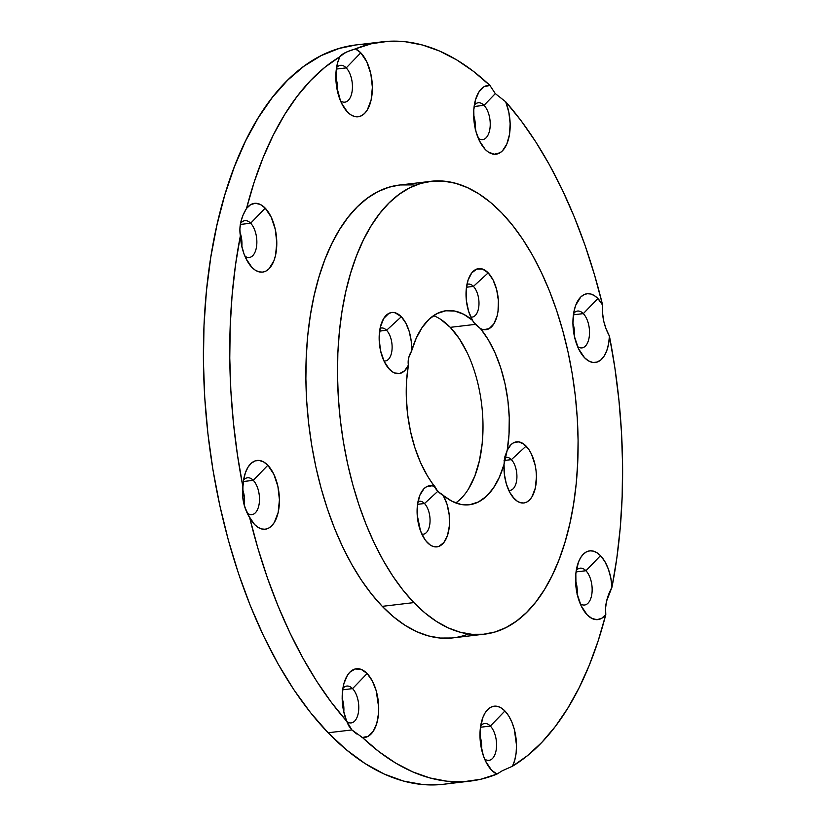 <?xml version="1.0" encoding="UTF-8"?>
<svg xmlns="http://www.w3.org/2000/svg" width="826" height="826" viewBox="0 0 826 826"><rect width="100%" height="100%" fill="white"/><g stroke="black" fill="none" stroke-linecap="round" stroke-linejoin="round"><path stroke-width="1.24" d="M578.716 349.099L584.529 357.699A34.62 17.935 -96.8 0 1 574.184 310.483A34.62 17.935 -96.8 0 1 597.859 298.527A34.62 17.935 -96.8 0 1 602.639 305.145L602.557 312.93L603.641 320.891L606.005 328.665L609.423 336.099A372.237 192.83 -96.8 0 1 611.983 587.131L616.836 558.004L620.243 527.762L622.154 496.632L622.577 464.842L621.503 432.659L618.932 400.3L614.895 368.035L609.423 336.099A34.62 17.935 -96.8 0 1 584.529 357.699L578.52 348.706L574.452 336.574L572.924 323.152L574.184 310.483L575.815 305.052L580.761 297.019L583.879 294.727L587.286 293.715L590.848 294.035L594.421 295.656L597.859 298.527L602.639 305.145L594.431 274.583L584.942 245.074L574.235 216.825L562.403 190.073L549.538 165.004L535.723 141.824L521.072 120.689L505.698 101.784L508.847 112.346L510.148 123.724L509.446 134.679L506.823 144.013L502.569 150.693L499.967 152.8L494.175 154.245L488.135 151.932L485.234 149.423L479.421 140.812L485.234 149.423A34.62 17.935 -96.8 0 1 481.868 145.149A34.62 17.935 -96.8 0 1 476.23 97.561A34.62 17.935 -96.8 0 1 489.921 85.439L495.311 93.617L505.698 101.784A372.237 192.83 -96.8 0 1 602.639 305.145L602.557 312.93L603.641 320.891L606.005 328.665L609.423 336.099L608.617 343.657L606.873 350.369L604.271 355.861L600.956 359.837L597.105 362.087L592.923 362.48L588.659 360.983L584.529 357.699L578.716 349.099L584.529 357.699A34.62 17.935 -96.8 0 1 581.163 353.435A34.62 17.935 -96.8 0 1 575.515 305.847A34.62 17.935 -96.8 0 1 597.859 298.527L583.311 313.622A18.554 9.613 -96.8 0 0 573.626 313.374A18.554 9.613 -96.8 0 1 577.56 311.051A18.554 9.613 -96.8 0 1 583.311 313.622L573.42 314.789M581.339 606.212L587.152 614.823A34.62 17.935 -96.8 0 1 576.816 567.607A34.62 17.935 -96.8 0 1 600.492 555.64A34.62 17.935 -96.8 0 1 611.983 587.131L606.49 601.38L605.572 608.194L605.799 614.565A372.237 192.83 -96.8 0 1 512.481 766.229L527.556 755.594L541.856 742.337L555.268 726.55L567.699 708.357L579.057 687.893L589.237 665.333L598.179 640.821L605.799 614.565A34.62 17.935 -96.8 0 1 587.152 614.823L581.153 605.819L577.075 593.688L575.97 587.018L575.836 573.719L578.437 562.176L580.657 557.622L583.383 554.132L586.512 551.84L589.919 550.839L593.471 551.148L597.043 552.77L600.492 555.64L604.818 561.473L608.339 569.052L610.786 577.818L611.983 587.131L606.49 601.38L605.572 608.194L605.799 614.565L601.648 618.344L596.93 619.676L591.974 618.467L587.152 614.823L581.339 606.212L587.152 614.823A34.62 17.935 -96.8 0 1 583.786 610.548A34.62 17.935 -96.8 0 1 578.148 562.96A34.62 17.935 -96.8 0 1 600.492 555.64L585.944 570.735A18.554 9.613 -96.8 0 0 576.259 570.487A18.554 9.613 -96.8 0 1 580.182 568.174A18.554 9.613 -96.8 0 1 585.944 570.735L576.052 571.912M485.76 761.551L491.573 770.162A34.62 17.935 -96.8 0 1 481.238 722.936A34.62 17.935 -96.8 0 1 504.913 710.98A34.62 17.935 -96.8 0 1 512.481 766.229L502.208 770.803L496.963 774.076A372.237 192.83 -96.8 0 1 470.004 781.128A372.237 192.83 -96.8 0 1 362.428 737.515L378.886 751.608L395.706 763.1L412.763 771.907L429.923 777.958L447.052 781.22L464.016 781.654L480.701 779.269L496.963 774.076A34.62 17.935 -96.8 0 1 491.573 770.162L485.574 761.159L483.251 755.377L480.402 742.347L480.257 729.048L482.859 717.505L485.079 712.962L487.805 709.472L490.933 707.18L494.34 706.168L497.892 706.488L501.465 708.109L504.913 710.98L508.682 715.884L511.872 722.13L514.33 729.389L516.508 745.3L516.116 753.095L514.753 760.199L512.481 766.229L502.208 770.803L496.963 774.076L491.573 770.162L485.76 761.551L491.573 770.162A34.62 17.935 -96.8 0 1 488.207 765.888A34.62 17.935 -96.8 0 1 482.57 718.3A34.62 17.935 -96.8 0 1 504.913 710.98L490.365 726.075A18.554 9.613 -96.8 0 0 480.68 725.827A18.554 9.613 -96.8 0 1 484.604 723.504A18.554 9.613 -96.8 0 1 490.365 726.075L480.474 727.241M479.421 140.812L485.234 149.423A34.62 17.935 -96.8 0 1 473.794 109.775A34.62 17.935 -96.8 0 1 489.921 85.439L495.311 93.617L505.698 101.784A34.62 17.935 -96.8 0 1 506.823 144.013A34.62 17.935 -96.8 0 1 485.234 149.423L480.051 142.041L476.158 132.243L473.99 121.071L473.794 109.775L475.57 99.574L479.142 91.593L484.108 86.699L489.921 85.439L473.463 71.356L456.644 59.864L439.587 51.057L422.427 44.996L405.298 41.734L388.334 41.3L371.648 43.685L355.386 48.889A34.62 17.935 -96.8 0 1 360.776 52.802L366.775 61.795L370.843 73.927L372.371 87.349L371.111 100.018L367.271 110.003L364.545 113.482L361.416 115.774L358.009 116.786L354.457 116.466L350.885 114.845L347.436 111.975L341.623 103.374L347.436 111.975A34.62 17.935 -96.8 0 1 344.07 107.71A34.62 17.935 -96.8 0 1 338.433 60.122A34.62 17.935 -96.8 0 1 339.868 56.726L324.794 67.36L310.493 80.618L297.081 96.405L284.65 114.597L273.292 135.061L263.112 157.621L254.171 182.133L246.551 208.389L250.701 204.611L255.42 203.279L260.376 204.487L265.198 208.131A34.62 17.935 -96.8 0 1 275.533 255.348A34.62 17.935 -96.8 0 1 251.858 267.314L247.532 261.481L244.011 253.902L241.564 245.136L240.366 235.823L239.881 229.153L240.738 222.184L243.03 215.214L246.551 208.389A34.62 17.935 -96.8 0 1 265.198 208.131L271.196 217.135L275.264 229.267L276.793 242.689L275.533 255.348L273.912 260.789L268.966 268.822L265.838 271.114L262.431 272.115L258.879 271.806L255.306 270.185L251.858 267.314L246.045 258.703L251.858 267.314A34.62 17.935 -96.8 0 1 248.492 263.04A34.62 17.935 -96.8 0 1 240.366 235.823L235.513 264.95L232.106 295.192L230.196 326.332L229.773 358.112L230.846 390.306L233.417 422.654L237.454 454.92L242.927 486.855L243.722 479.297L245.477 472.586L248.079 467.093L251.393 463.118L255.244 460.867L259.426 460.485L263.69 461.971L267.82 465.255A34.62 17.935 -96.8 0 1 278.166 512.471A34.62 17.935 -96.8 0 1 254.491 524.427L249.71 517.809L244.63 506.627L242.906 498.697L242.927 486.855A34.62 17.935 -96.8 0 1 245.477 472.575A34.62 17.935 -96.8 0 1 267.82 465.255L273.829 474.248L277.897 486.38L279.425 499.802L278.166 512.471L274.315 522.455L271.589 525.935L268.471 528.227L265.063 529.239L261.501 528.929L257.929 527.298L254.491 524.427L248.285 515.248L254.491 524.427A34.62 17.935 -96.8 0 1 251.125 520.163A34.62 17.935 -96.8 0 1 249.71 517.809L257.918 548.371L267.407 577.88L278.114 606.129L289.947 632.881L302.812 657.95L316.626 681.14L331.278 702.265L346.652 721.17L343.502 710.608L342.201 699.23L342.904 688.275L343.988 683.339L347.467 675.224L349.78 672.261L355.201 668.967L361.199 669.401L367.116 673.541L372.299 680.913L376.191 690.722L378.711 707.593L378.556 713.179L376.78 723.38L373.207 731.361L368.241 736.255L362.428 737.515L351.907 729.947L348.613 725.641L346.652 721.17A34.62 17.935 -96.8 0 1 344.772 680.861A34.62 17.935 -96.8 0 1 367.116 673.541L352.568 688.626A18.554 9.613 -96.8 0 0 342.883 688.378A18.554 9.613 -96.8 0 1 346.817 686.065A18.554 9.613 -96.8 0 1 352.568 688.626L342.676 689.803M246.045 258.703L251.858 267.314A34.62 17.935 -96.8 0 1 240.366 235.823A372.237 192.83 83.2 0 0 242.927 486.855A34.62 17.935 -96.8 0 1 267.82 465.255L253.272 480.34A18.554 9.613 -96.8 0 0 243.587 480.102A18.554 9.613 -96.8 0 1 247.521 477.779A18.554 9.613 -96.8 0 1 253.272 480.34L243.381 481.517M474.341 105.088A18.554 9.613 -96.8 0 1 484.026 105.336A18.554 9.613 83.2 0 1 490.21 125.542A18.554 9.613 83.2 0 1 482.632 139.604A18.554 9.613 83.2 0 1 478.275 138.272A18.554 9.613 83.2 0 0 489.808 129.424A18.554 9.613 83.2 0 0 484.026 105.336L495.311 93.617L484.026 105.336A18.554 9.613 -96.8 0 0 474.341 105.088A18.554 9.613 -96.8 0 1 478.264 102.765A18.554 9.613 -96.8 0 1 484.026 105.336L495.311 93.617L489.921 85.439A372.237 192.83 83.2 0 0 382.345 41.827A372.237 192.83 83.2 0 0 355.386 48.889L360.776 52.802A34.62 17.935 -96.8 0 1 371.111 100.018A34.62 17.935 -96.8 0 1 347.436 111.975L343.668 107.081L340.477 100.824L336.45 85.708L336.234 69.869L337.597 62.755L339.868 56.726A372.237 192.83 83.2 0 0 246.551 208.389A34.62 17.935 -96.8 0 1 265.198 208.131L250.65 223.226A18.554 9.613 -96.8 0 0 240.428 223.67A18.554 9.613 -96.8 0 1 244.888 220.656A18.554 9.613 -96.8 0 1 250.65 223.226L240.294 224.455M241.708 218.673L242.018 217.785M341.613 54.888L347.178 51.759L355.386 48.889A34.62 17.935 -96.8 0 1 360.776 52.802L346.228 67.887A18.554 9.613 -96.8 0 0 336.543 67.639A18.554 9.613 -96.8 0 1 340.467 65.326A18.554 9.613 -96.8 0 1 346.228 67.887L336.337 69.064M478.275 138.272A18.554 9.613 83.2 0 0 489.808 129.424A18.554 9.613 83.2 0 0 484.026 105.336L474.124 106.502M512.76 496.984L514.268 498.708A30.779 15.942 -96.8 0 1 504.046 464.336L507.205 450.273A30.779 15.942 -96.8 0 1 526.121 446.102A30.779 15.942 -96.8 0 1 535.32 488.073A30.779 15.942 -96.8 0 1 514.268 498.708L509.745 492.327L506.328 483.86L504.356 474.186L504.046 464.336L499.358 477.242L493.401 488.032L486.349 496.354L478.43 501.96L469.87 504.676L460.949 504.428L451.925 501.206L440.124 493.39L436.014 489.137L437.728 491.387L424.492 503.519A16.613 8.601 -96.8 0 0 417.997 501.599A16.613 8.601 -96.8 0 1 419.34 501.217A16.613 8.601 -96.8 0 1 424.492 503.519L417.543 504.345L419.897 495.177L423.965 488.734L426.484 486.793L432.091 485.781L435.003 486.751L436.014 489.137L427.29 475.673L420.506 462.508L414.869 447.661L410.543 431.595L407.672 414.797L406.33 397.781L406.568 381.075L408.374 365.185L404.585 370.781L399.825 373.476L394.601 372.98L391.989 371.545L387.952 367.632L389.459 369.356A30.779 15.942 -96.8 0 1 388.685 368.51A30.779 15.942 -96.8 0 1 382.923 319.868A30.779 15.942 -96.8 0 1 401.322 316.75L405.834 323.131L409.262 331.598L411.234 341.272L411.544 351.122L416.232 338.216L422.189 327.426L429.231 319.104L437.16 313.498L445.71 310.782L454.641 311.03L463.665 314.252L472.503 320.333L468.569 311.206L466.37 300.55L466.194 289.72L468.074 280.097L471.76 272.9L476.778 269.049L482.498 269.039L488.187 272.869A30.779 15.942 -96.8 0 1 498.037 311.154A30.779 15.942 -96.8 0 1 480.587 328.707L488.3 339.785L495.084 352.95L500.721 367.797L505.047 383.863L507.918 400.662L509.26 417.677L509.012 434.383L507.205 450.273L504.552 457.604L504.046 464.336A97.705 50.613 -96.8 0 1 469.292 504.748A97.705 50.613 -96.8 0 1 443.077 495.125L447.021 504.252L449.22 514.908L449.385 525.739L447.516 535.362L443.83 542.558L438.812 546.409L433.092 546.42L430.191 544.964L425.896 540.865L427.403 542.589A30.779 15.942 -96.8 0 1 426.619 541.742A30.779 15.942 -96.8 0 1 420.857 493.101A30.779 15.942 -96.8 0 1 435.003 486.751A97.705 50.613 -96.8 0 1 408.374 365.185L408.54 358.154L411.544 351.122A97.705 50.613 -96.8 0 1 446.288 310.71A97.705 50.613 -96.8 0 1 472.503 320.333L473.628 322.285L472.503 320.333A30.779 15.942 -96.8 0 1 469.787 275.987A30.779 15.942 -96.8 0 1 488.187 272.869L493.122 280.045L496.663 289.658L498.377 300.488L498.037 311.154L497.097 315.986L493.845 323.906L489.106 328.665L483.499 329.677L480.587 328.707L473.628 322.285L480.587 328.707A97.705 50.613 -96.8 0 1 507.205 450.273L511.005 444.677L513.287 442.942L518.346 441.827L523.601 443.913L528.96 449.664L531.459 454.104L535.083 464.883L536.064 470.82L536.435 476.819L535.32 488.073L531.892 496.953L529.476 500.05L526.699 502.084L523.663 502.982L520.504 502.704L517.334 501.258L512.76 496.984L514.268 498.708A30.779 15.942 -96.8 0 1 513.493 497.861A30.779 15.942 -96.8 0 1 504.046 464.336L504.552 457.604L507.205 450.273A30.779 15.942 -96.8 0 1 507.722 449.22A30.779 15.942 -96.8 0 1 526.121 446.102L511.366 459.638A16.613 8.601 -96.8 0 0 504.49 457.903A16.613 8.601 -96.8 0 1 506.204 457.336A16.613 8.601 -96.8 0 1 511.366 459.638L504.077 460.495M387.952 367.632L389.459 369.356A30.779 15.942 -96.8 0 1 380.27 327.385A30.779 15.942 -96.8 0 1 401.322 316.75A30.779 15.942 -96.8 0 1 411.544 351.122L408.54 358.154L408.374 365.185A30.779 15.942 -96.8 0 1 389.459 369.356L384.131 361.354L380.507 350.575L379.155 338.639L380.27 327.385L383.687 318.506L388.891 313.374L391.916 312.476L395.076 312.755L401.322 316.75L386.558 330.286A16.613 8.601 -96.8 0 0 380.063 328.356A16.613 8.601 -96.8 0 1 381.405 327.984A16.613 8.601 -96.8 0 1 386.558 330.286L379.599 331.112M474.052 322.863L472.503 320.333A30.779 15.942 -96.8 0 1 468.074 280.097A30.779 15.942 -96.8 0 1 488.187 272.869L473.422 286.405A16.613 8.601 -96.8 0 0 466.927 284.474A16.613 8.601 -96.8 0 1 468.27 284.103A16.613 8.601 -96.8 0 1 473.422 286.405L466.473 287.221M356.625 733.942L351.907 729.947L328.129 732.765A372.237 192.83 83.2 0 0 443.655 784.256L470.004 781.128M430.945 181.328L399.33 185.076A227.986 118.097 83.2 0 0 306.188 358.009A227.986 118.097 83.2 0 0 382.262 606.346L413.878 602.598A227.986 118.097 83.2 0 1 345.784 291.64A227.986 118.097 83.2 0 1 501.712 212.86A227.986 118.097 -96.8 0 1 569.806 523.818A227.986 118.097 -96.8 0 1 413.878 602.598A227.986 118.097 83.2 0 1 337.813 354.261A227.986 118.097 83.2 0 1 430.945 181.328A227.986 118.097 83.2 0 1 501.712 212.86L490.52 202.422L479.008 193.965L467.299 187.554L455.498 183.269L443.717 181.152L432.081 181.204L420.682 183.444L409.644 187.853L399.061 194.368L389.056 202.938L379.712 213.49L371.111 225.901L363.347 240.067L356.502 255.853L350.627 273.096L345.784 291.64L342.016 311.299L339.362 331.887L337.855 353.198L337.504 375.045L338.309 397.203L340.26 419.463L343.348 441.611L347.54 463.427L352.785 484.707L359.052 505.254L366.259 524.861L374.354 543.332L383.254 560.503L392.866 576.197L403.109 590.28L413.878 602.598L382.262 606.346A227.986 118.097 83.2 0 0 453.02 637.878L484.635 634.131A227.986 118.097 -96.8 0 1 413.878 602.598L425.07 613.037L436.572 621.493L448.281 627.905L460.082 632.189L471.863 634.306L483.509 634.254L494.908 632.014L505.946 627.605L516.518 621.09L526.534 612.52L535.878 601.968L544.479 589.558L552.233 575.392L559.088 559.605L564.963 542.362L569.806 523.818L573.574 504.159L576.218 483.571L577.735 462.261L578.086 440.413L577.281 418.255L575.33 395.995L572.242 373.848L568.051 352.031L562.795 330.751L556.538 310.204L549.321 290.597L541.226 272.126L532.336 254.955L522.713 239.261L512.471 225.178L501.712 212.86A227.986 118.097 -96.8 0 1 577.777 461.197A227.986 118.097 -96.8 0 1 484.635 634.131M455.725 502.92A97.705 50.613 83.2 0 0 482.921 421.074A97.705 50.613 83.2 0 0 450.263 327.344L475.363 324.37L450.263 327.344A97.705 50.613 83.2 0 0 433.516 315.666A97.705 50.613 83.2 0 1 450.263 327.344L440.537 319.249M441.817 784.452L422.809 784.545L403.573 781.086L384.296 774.086L365.185 763.627L346.393 749.812L328.129 732.765L310.545 712.652L293.819 689.669L278.125 664.042L263.597 636.01L250.381 605.84L238.6 573.833L228.379 540.297L219.809 505.543L212.963 469.922L207.925 433.753L204.734 397.409L203.423 361.241L204.001 325.568L206.459 290.762L210.795 257.154L216.939 225.054L224.848 194.781L234.439 166.625L245.621 140.854L258.301 117.726L272.332 97.458L287.593 80.236L303.937 66.235L321.2 55.59L339.228 48.414L356.078 44.945M577.106 594.524L577.033 587.4L575.505 580.42M343.74 712.425L343.668 705.301L342.129 698.321M241.811 247.015L241.739 239.891L239.963 232.189A18.554 9.613 83.2 0 1 241.863 246.52A18.554 9.613 83.2 0 0 239.963 232.189M475.187 129.124L475.115 122L473.587 115.02M337.39 91.686L337.318 84.562L335.79 77.582M244.279 505.46L244.372 497.015L242.689 489.591A18.554 9.613 83.2 0 1 244.279 505.46A18.554 9.613 83.2 0 0 242.689 489.591M481.527 749.863L481.455 742.739L479.927 735.76M574.483 337.411L574.411 330.286L572.883 323.307M425.896 540.865L427.403 542.589A30.779 15.942 -96.8 0 1 417.543 504.304A30.779 15.942 -96.8 0 1 435.003 486.751L437.728 491.387L443.077 495.125A30.779 15.942 -96.8 0 1 447.516 535.362A30.779 15.942 -96.8 0 1 427.403 542.589L424.801 539.378L420.486 530.839L417.202 514.97L417.543 504.304L424.492 503.519L417.543 504.345M451.894 638.002L440.248 638.054L428.467 635.937L416.665 631.653L404.957 625.251L393.455 616.785L382.262 606.346L371.493 594.028L361.251 579.945L351.639 564.251L342.738 547.08L334.644 528.609L327.426 509.002L321.169 488.465L315.914 467.175L311.732 445.359L308.645 423.211L306.683 400.951L305.878 378.793L306.24 356.946L307.747 335.635L310.4 315.047L314.159 295.388L319.001 276.844L324.876 259.601L331.732 243.815L339.496 229.649L348.087 217.238L357.441 206.686L367.446 198.116L378.019 191.601L389.056 187.192L399.381 185.076M400.455 184.952L412.102 184.9M341.623 103.374L347.436 111.975A34.62 17.935 -96.8 0 1 339.868 56.726L345.02 52.761L349.656 50.778M243.03 215.214L246.551 208.389C240.903 217.641 238.848 226.789 240.366 235.823L239.881 229.153L240.738 222.184L243.03 215.214M242.596 494.743L242.927 486.855C241.584 497.624 243.846 507.949 249.71 517.809L246.034 510.468L243.577 502.673L242.596 494.743M248.285 515.248L254.491 524.427A34.62 17.935 -96.8 0 1 249.71 517.809A372.237 192.83 83.2 0 0 346.652 721.17A34.62 17.935 -96.8 0 1 345.526 678.941A34.62 17.935 -96.8 0 1 367.116 673.541L352.568 688.626A18.554 9.613 83.2 0 1 358.339 712.766A18.554 9.613 83.2 0 1 346.765 721.532A18.554 9.613 83.2 0 0 351.184 722.905A18.554 9.613 83.2 0 0 358.763 708.832A18.554 9.613 83.2 0 0 352.568 688.626A18.554 9.613 -96.8 0 0 342.883 688.378M348.613 725.641L346.652 721.17L351.907 729.947L348.613 725.641M347.457 723.349L351.907 729.947L328.129 732.765A372.237 192.83 -96.8 0 1 203.929 327.303A372.237 192.83 -96.8 0 1 355.996 44.955L382.345 41.827M468.59 488.775L474.857 475.941L479.441 460.609L482.198 443.355L482.993 424.863M467.196 352.743L459.266 338.66L450.263 327.344L475.363 324.37L480.587 328.707A97.705 50.613 -96.8 0 1 507.205 450.273M470.789 317.039A16.613 8.601 83.2 0 0 478.884 305.765A16.613 8.601 83.2 0 0 473.422 286.405L488.187 272.869L473.422 286.405A16.613 8.601 83.2 0 1 478.884 305.765A16.613 8.601 83.2 0 1 470.789 317.039A16.613 8.601 83.2 0 0 472.183 317.091A16.613 8.601 83.2 0 0 478.966 304.495A16.613 8.601 83.2 0 0 473.422 286.405A16.613 8.601 -96.8 0 0 466.927 284.474M504.046 464.336A97.705 50.613 -96.8 0 1 443.077 495.125L437.728 491.387L424.492 503.519A16.613 8.601 83.2 0 1 429.954 522.889A16.613 8.601 83.2 0 1 421.859 534.164A16.613 8.601 83.2 0 0 423.253 534.205A16.613 8.601 83.2 0 0 430.036 521.609A16.613 8.601 83.2 0 0 424.492 503.519A16.613 8.601 -96.8 0 0 417.997 501.599M383.925 360.921A16.613 8.601 83.2 0 0 392.02 349.646A16.613 8.601 83.2 0 0 386.558 330.286L401.322 316.75L386.558 330.286A16.613 8.601 83.2 0 1 392.02 349.646A16.613 8.601 83.2 0 1 383.925 360.921A16.613 8.601 83.2 0 0 385.308 360.972A16.613 8.601 83.2 0 0 392.102 348.376A16.613 8.601 83.2 0 0 386.558 330.286A16.613 8.601 -96.8 0 0 380.063 328.356M508.733 490.272A16.613 8.601 83.2 0 0 516.818 478.997A16.613 8.601 83.2 0 0 511.366 459.638L526.121 446.102L511.366 459.638A16.613 8.601 83.2 0 1 516.818 478.997A16.613 8.601 83.2 0 1 508.733 490.272A16.613 8.601 83.2 0 0 510.117 490.324A16.613 8.601 83.2 0 0 516.9 477.727A16.613 8.601 83.2 0 0 511.366 459.638A16.613 8.601 -96.8 0 0 504.49 457.903M475.229 128.619A18.554 9.613 83.2 0 0 473.639 115.175A18.554 9.613 83.2 0 1 475.229 128.619M340.477 100.834A18.554 9.613 83.2 0 0 352.01 91.985A18.554 9.613 83.2 0 0 346.228 67.887L360.776 52.802L346.228 67.887A18.554 9.613 83.2 0 1 352.01 91.985A18.554 9.613 83.2 0 1 340.477 100.834A18.554 9.613 83.2 0 0 344.834 102.166A18.554 9.613 83.2 0 0 352.413 88.093A18.554 9.613 83.2 0 0 346.228 67.887A18.554 9.613 -96.8 0 0 336.543 67.649M337.442 91.18A18.554 9.613 83.2 0 0 335.841 77.737A18.554 9.613 83.2 0 1 337.442 91.18M244.899 256.163A18.554 9.613 83.2 0 0 256.432 247.315A18.554 9.613 83.2 0 0 250.65 223.226L265.198 208.131L250.65 223.226A18.554 9.613 83.2 0 1 256.432 247.315A18.554 9.613 83.2 0 1 244.899 256.163A18.554 9.613 83.2 0 0 249.256 257.505A18.554 9.613 83.2 0 0 256.834 243.433A18.554 9.613 83.2 0 0 250.65 223.226A18.554 9.613 -96.8 0 0 240.428 223.67M247.16 513.008A18.554 9.613 83.2 0 0 259.003 504.748A18.554 9.613 83.2 0 0 253.272 480.34L267.82 465.255L253.272 480.34A18.554 9.613 83.2 0 1 259.003 504.748A18.554 9.613 83.2 0 1 247.16 513.008A18.554 9.613 83.2 0 0 251.889 514.619A18.554 9.613 83.2 0 0 259.467 500.546A18.554 9.613 83.2 0 0 253.272 480.34A18.554 9.613 -96.8 0 0 243.587 480.102M346.765 721.532A18.554 9.613 83.2 0 0 358.339 712.766A18.554 9.613 83.2 0 0 352.568 688.626L367.116 673.541A34.62 17.935 -96.8 0 1 378.556 713.179A34.62 17.935 -96.8 0 1 362.428 737.515L361.344 736.916M343.781 711.919A18.554 9.613 83.2 0 0 342.191 698.476A18.554 9.613 83.2 0 1 343.781 711.919M484.614 759.011A18.554 9.613 83.2 0 0 496.147 750.163A18.554 9.613 83.2 0 0 490.365 726.075L504.913 710.98L490.365 726.075A18.554 9.613 83.2 0 1 496.147 750.163A18.554 9.613 83.2 0 1 484.614 759.011A18.554 9.613 83.2 0 0 488.971 760.343A18.554 9.613 83.2 0 0 496.55 746.281A18.554 9.613 83.2 0 0 490.365 726.075A18.554 9.613 -96.8 0 0 480.68 725.827M481.579 749.358A18.554 9.613 83.2 0 0 479.978 735.914A18.554 9.613 83.2 0 1 481.579 749.358M580.193 603.672A18.554 9.613 83.2 0 0 591.726 594.823A18.554 9.613 83.2 0 0 585.944 570.735L600.492 555.64L585.944 570.735A18.554 9.613 83.2 0 1 591.726 594.823A18.554 9.613 83.2 0 1 580.193 603.672A18.554 9.613 83.2 0 0 584.55 605.014A18.554 9.613 83.2 0 0 592.128 590.941A18.554 9.613 83.2 0 0 585.944 570.735A18.554 9.613 -96.8 0 0 576.259 570.487M577.157 594.028A18.554 9.613 83.2 0 0 575.557 580.585A18.554 9.613 83.2 0 1 577.157 594.028M577.56 346.559A18.554 9.613 83.2 0 0 589.093 337.71A18.554 9.613 83.2 0 0 583.311 313.622L597.859 298.527L583.311 313.622A18.554 9.613 83.2 0 1 589.093 337.71A18.554 9.613 83.2 0 1 577.56 346.559A18.554 9.613 83.2 0 0 581.927 347.891A18.554 9.613 83.2 0 0 589.506 333.828A18.554 9.613 83.2 0 0 583.311 313.622A18.554 9.613 -96.8 0 0 573.626 313.374M574.524 336.905A18.554 9.613 83.2 0 0 572.934 323.462A18.554 9.613 83.2 0 1 574.524 336.905M246.551 208.389A372.237 192.83 83.2 0 1 339.868 56.726C341.603 54.051 346.775 51.439 355.386 48.889A372.237 192.83 83.2 0 1 489.921 85.439M437.728 491.387L424.492 503.519A16.613 8.601 83.2 0 1 429.954 522.889A16.613 8.601 83.2 0 1 421.859 534.164M491.573 770.162A34.62 17.935 -96.8 0 0 496.963 774.076A372.237 192.83 -96.8 0 1 362.428 737.515L351.907 729.947L328.129 732.765A372.237 192.83 83.2 0 0 456.726 781.819M495.311 93.617L505.698 101.784A372.237 192.83 -96.8 0 1 602.639 305.145C601.762 315.811 604.023 326.125 609.423 336.099A372.237 192.83 -96.8 0 1 611.983 587.131C606.769 596.971 604.704 606.108 605.799 614.565A372.237 192.83 -96.8 0 1 512.481 766.229A34.62 17.935 -96.8 0 0 504.913 710.98M413.878 602.598L382.262 606.346A227.986 118.097 83.2 0 0 468.579 633.934M435.003 486.751A97.705 50.613 -96.8 0 1 408.374 365.185C407.641 360.456 408.694 355.769 411.544 351.122A97.705 50.613 -96.8 0 1 472.503 320.333M328.129 732.765A372.237 192.83 -96.8 0 1 204.549 314.964A372.237 192.83 -96.8 0 1 369.274 44.263M455.715 502.92A97.705 50.613 83.2 0 0 482.921 421.074A97.705 50.613 83.2 0 0 450.263 327.344M443.077 495.125A30.779 15.942 -96.8 0 1 447.516 535.362A30.779 15.942 -96.8 0 1 427.403 542.589M408.374 365.185A30.779 15.942 -96.8 0 1 389.459 369.356M401.322 316.75A30.779 15.942 -96.8 0 1 411.544 351.122M488.187 272.869A30.779 15.942 -96.8 0 1 498.037 311.154A30.779 15.942 -96.8 0 1 480.587 328.707M526.121 446.102A30.779 15.942 -96.8 0 1 535.32 488.073A30.779 15.942 -96.8 0 1 514.268 498.708M415.385 185.272A227.986 118.097 83.2 0 0 307.065 343.234A227.986 118.097 83.2 0 0 382.262 606.346M597.859 298.527A34.62 17.935 -96.8 0 1 602.639 305.145M505.698 101.784A34.62 17.935 -96.8 0 1 506.823 144.013A34.62 17.935 -96.8 0 1 485.234 149.423M360.776 52.802A34.62 17.935 -96.8 0 1 371.111 100.018A34.62 17.935 -96.8 0 1 347.436 111.975M265.198 208.131A34.62 17.935 -96.8 0 1 275.533 255.348A34.62 17.935 -96.8 0 1 251.858 267.314M240.366 235.823A372.237 192.83 83.2 0 0 242.927 486.855M267.82 465.255A34.62 17.935 -96.8 0 1 278.166 512.471A34.62 17.935 -96.8 0 1 254.491 524.427M249.71 517.809A372.237 192.83 83.2 0 0 346.652 721.17M367.116 673.541A34.62 17.935 -96.8 0 1 378.556 713.179A34.62 17.935 -96.8 0 1 362.428 737.515M605.799 614.565A34.62 17.935 -96.8 0 1 587.152 614.823M600.492 555.64A34.62 17.935 -96.8 0 1 611.983 587.131M609.423 336.099A34.62 17.935 -96.8 0 1 584.529 357.699"/></g></svg>
